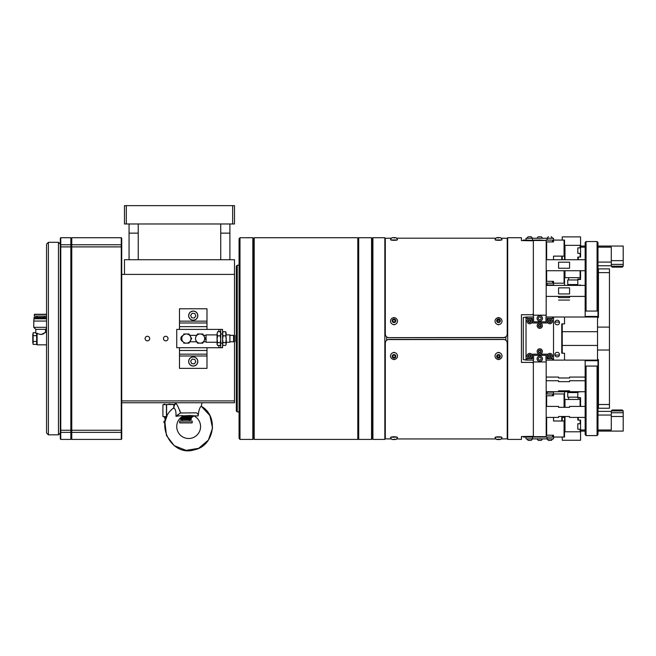 <?xml version="1.0" encoding="UTF-8"?>
<svg xmlns="http://www.w3.org/2000/svg" width="656" height="656" viewBox="0 0 656 656"><rect width="100%" height="100%" fill="white"/><g stroke="black" fill="none" stroke-linecap="round" stroke-linejoin="round"><path stroke-width="0.98" d="M232.659 205.631L234.487 205.631L234.487 223.975L232.659 223.975L232.659 205.631L126.313 205.631L126.313 223.975L232.659 223.975M126.313 205.631L124.476 205.631L124.476 223.975L126.313 223.975M121.729 400.906L234.487 400.906L234.487 402.743L121.729 402.743M149.691 338.57A2.296 2.296 0 0 0 146.247 336.585A2.296 2.296 0 0 0 146.247 340.554A2.296 2.296 0 0 0 149.691 338.57M234.487 400.906L234.487 274.397L121.729 274.397M168.026 338.57A2.296 2.296 0 0 0 164.582 336.585A2.296 2.296 0 0 0 164.582 340.554A2.296 2.296 0 0 0 168.026 338.57M234.487 259.727L124.476 259.727L124.476 274.397L234.487 274.397L234.487 259.727M138.227 233.142L138.227 259.727L129.06 259.727L129.06 233.142L138.227 233.142L138.227 223.975M129.06 233.142L129.06 223.975M229.903 233.142L229.903 259.727L220.736 259.727L220.736 233.142L229.903 233.142L229.903 223.975M220.736 233.142L220.736 223.975M190.084 415.445L193.832 415.847A11.915 11.915 0 0 1 197.964 434.01A11.915 11.915 0 0 1 179.334 434.01A11.915 11.915 0 0 1 183.475 415.847C182.573 415.469 180.072 415.633 175.964 416.33C176.21 411.164 175.365 408.426 173.43 408.114C175.365 408.442 176.21 411.181 175.964 416.33L180.507 412.985L179.678 410.033M180.507 412.985C178.424 407.015 176.694 403.612 175.316 402.776C176.702 403.629 178.432 407.032 180.507 412.985L195.931 412.829C188.707 415.74 188.707 415.74 195.931 412.829C197.431 412.968 198.178 414.002 198.178 415.92L193.832 415.847M198.178 415.92C198.711 410.443 199.744 407.212 201.277 406.253C199.744 407.22 198.711 410.443 198.178 415.92M181.376 412.829C188.592 415.74 188.592 415.74 181.376 412.829M165.73 419.701L165 419.701L165.706 419.791L165.361 421.078L163.992 421.078L163.992 422.726L165.009 422.907L164.172 422.907M166.706 417.044L163.073 416.626M166.886 416.626L163.082 416.626M174.201 404.531L175.423 404.219L174.02 404.785L172.003 404.285M174.02 407.548L173.668 404.531L174.02 407.548M166.96 416.626L166.435 416.626L166.435 404.531L173.668 404.531M170.314 404.194L168.633 404.285M162.909 416.371L162.909 404.785L166.435 404.531M164.754 404.194L163.918 404.285M166.608 416.371L166.608 404.785M166.075 418.659L165 418.659L165.993 418.872L165 419.094L165 419.701M166.296 418.052L164.877 418.052L164.312 417.044M179.572 422.726L192.224 422.726L192.224 421.078L179.572 421.078L179.76 422.907L192.044 422.907L179.76 422.907M191.216 418.659L180.58 418.659L190.994 418.872L191.216 418.052L180.457 418.052L180.58 418.659M189.781 416.626L193.135 416.626L192.134 417.044L181.499 417.044M189.609 416.371L189.609 415.592L189.256 416.626L182.089 416.626M193.135 416.626L193.307 415.625M190.429 419.791L180.58 419.701L190.429 419.791M191.216 419.701L191.216 419.094L180.58 419.094L180.58 419.701M178.489 416.011L177.727 416.117M201.991 402.743L201.277 406.253C219.194 416.084 214.356 446.121 194.258 449.836C171.675 457.281 153.25 422.923 173.43 408.114L175.341 402.8M175.685 403.219L176.489 404.244M178.489 414.19L177.727 414.772M220.736 329.402L220.736 333.986L222.573 333.986L222.573 329.402L176.735 329.402L176.735 347.737L222.573 347.737L222.573 333.986M222.573 343.154L220.736 343.154L220.736 347.737M220.736 343.154L220.736 333.986M206.066 335.355L203.385 335.355M196.669 335.355L189.797 335.355M189.633 341.776L196.669 341.776M203.549 341.776L206.066 341.776M182.876 335.585A3.206 3.206 0 0 0 182.876 341.546M206.984 329.402L206.984 308.771L179.482 308.771L179.482 329.402M206.984 350.484L179.482 350.484L179.482 354.15L206.984 354.15L206.984 347.737M179.482 350.484L179.482 347.737M206.984 322.982L179.482 322.982M206.984 355.987L179.482 355.987L179.482 368.36L206.984 368.36L206.984 354.15M179.482 355.987L179.482 354.15M183.713 333.986L186.361 333.986A4.584 4.584 0 0 1 190.33 336.274L189.002 333.986L186.361 333.986A4.584 4.584 0 0 0 181.778 338.57A4.584 4.584 0 0 0 186.361 343.154L183.713 343.154L189.002 343.154L190.33 340.858A4.584 4.584 0 0 1 186.361 343.154L189.002 343.154L191.65 338.57L190.33 336.274A4.584 4.584 0 0 1 190.33 340.858L191.65 338.57M202.753 343.154L204.082 340.858A4.584 4.584 0 0 1 200.113 343.154L197.464 343.154L196.144 340.858A4.584 4.584 0 0 1 196.144 336.274A4.584 4.584 0 0 0 200.113 343.154L202.753 343.154M204.082 336.274A4.584 4.584 0 0 1 204.082 340.858L205.402 338.57L204.082 336.274L202.753 333.986L200.113 333.986A4.584 4.584 0 0 1 204.082 336.274M200.113 333.986A4.584 4.584 0 0 0 196.144 336.274L197.464 333.986L200.113 333.986M202.753 333.986L205.402 338.57M229.903 335.355L233.569 335.355L233.569 341.776L229.903 341.776M226.238 334.896L229.903 334.896L229.903 342.235L225.828 342.235M217.07 334.896L206.066 334.896L206.066 342.235L217.48 342.235M225.705 331.731L223.106 331.731L222.573 333.789L223.106 335.839L225.705 335.839L226.238 339.259L225.705 331.731L226.213 333.371M225.705 335.839L226.238 333.092M223.106 331.731L222.597 333.371M226.238 342.235L226.213 343.76M226.238 344.039L226.238 339.259L225.705 342.678L226.238 344.039L225.705 345.4L226.238 344.039M226.074 342.235L226.238 343.35M223.106 335.839L222.573 339.259L223.106 342.678L222.573 344.039L223.106 345.4L225.705 345.4M222.737 342.235L222.597 343.76M223.106 342.678L225.705 342.678M217.234 342.235L217.095 343.76M217.07 342.235L217.07 343.35M217.603 331.731L217.07 333.789L217.603 331.731L220.203 331.731L220.711 333.371M217.603 335.839L217.07 339.259L217.603 342.678L217.07 344.039L217.603 345.4L217.07 344.523L217.07 333.789L217.603 335.839L220.203 335.839L220.736 333.789L220.203 331.731M220.572 342.235L220.711 343.76M217.603 345.4L220.203 345.4L220.736 344.039L220.203 342.678L217.603 342.678M220.203 335.839L220.736 339.259L220.203 342.678M194.988 319.882A4.584 4.584 0 0 1 188.69 315.044A4.584 4.584 0 0 1 196.029 312.01A4.584 4.584 0 0 1 194.988 319.882A4.584 4.584 0 0 0 196.029 312.01A4.584 4.584 0 0 0 188.69 315.044A4.584 4.584 0 0 0 194.988 319.882M194.233 318.07L195.832 315.995L194.832 313.568L192.233 313.224L190.634 315.306L191.634 317.725L194.233 318.07M194.947 319.8A4.494 4.494 0 0 1 188.78 315.06A4.494 4.494 0 0 1 195.972 312.084A4.494 4.494 0 0 1 194.947 319.8M194.832 313.568L192.233 313.224L190.634 315.306M194.233 363.908L195.832 361.833L194.832 359.406L192.233 359.062L190.634 361.144L191.634 363.563L194.233 363.908L191.634 363.563L190.634 361.144M188.649 361.489A4.584 4.584 0 0 1 197.661 360.3A4.584 4.584 0 0 1 194.988 365.72A4.584 4.584 0 0 1 188.649 361.489A4.584 4.584 0 0 1 197.661 360.3A4.584 4.584 0 0 1 194.988 365.72A4.584 4.584 0 0 1 188.649 361.489M60.303 245.188L60.762 244.762L60.762 237.726L60.303 238.177L60.303 438.954L60.762 439.413L60.762 432.37L70.848 432.37L71.307 429.787L71.307 438.954L71.307 431.943L71.766 432.37L71.766 244.762L71.307 245.188L71.307 429.787L71.307 238.177L71.307 245.188L70.848 244.762L70.848 439.413L71.307 438.954L71.766 439.413L71.766 432.37L121.27 432.37L121.27 430.246L71.766 430.246L71.307 429.787L70.848 430.246L60.762 430.246L60.762 432.37L60.303 431.943M60.303 429.787L60.762 430.246L60.762 244.762L70.848 244.762L70.848 237.726L71.307 238.177L71.766 237.726L71.766 244.762L121.27 244.762L121.27 430.246L121.729 429.787L121.729 438.954L121.27 439.413L71.766 439.413M121.729 431.943L121.27 432.37L121.27 439.413M60.303 247.345L60.762 246.894L70.848 246.894L71.307 247.345L71.766 246.894L121.27 246.894L121.729 247.345L121.729 238.177L121.27 237.726L121.27 244.762L121.729 245.188L121.729 429.787M246.91 439.413L251.404 439.413M248.714 439.389L248.28 439.389M246.91 237.726L248.706 237.751M236.324 266.139L236.324 410.992L237.242 411.911L237.242 265.229L236.324 266.139M239.071 438.495L239.071 238.636L239.989 237.726L239.989 439.413L239.071 438.495M253.741 238.636L252.822 237.726L252.822 439.413L246.869 439.413L251.453 439.413M249.157 237.751L239.989 237.726M371.55 237.726L371.55 439.413L372.001 438.954L372.001 238.177L371.55 237.726L358.709 237.726L358.25 238.177L358.25 438.954L358.25 238.177L357.799 237.726L357.799 439.413L254.2 439.413L254.2 237.726L253.741 238.177L253.741 438.954L254.2 439.413M349.968 237.726L348.172 237.743M357.799 237.726L254.2 237.726M358.709 237.726L358.709 439.413L371.55 439.413M372.92 439.413L372.92 237.726L384.842 237.726L384.842 439.413L372.92 439.413L372.001 438.495M533.353 313.814L532.442 314.732L521.438 314.732L521.438 362.399L532.442 362.399L533.353 363.317L533.344 436.33L521.438 436.552L521.438 439.413L507.687 439.413L507.687 237.726L521.438 237.726L521.438 240.58L533.344 240.801L533.344 313.822M392.862 356.651L392.501 355.806A1.837 1.804 180 0 0 392.862 356.192M395.15 356.192A1.837 1.804 180 0 0 395.511 355.806L395.15 356.651M499.839 356.405L498.814 357.143L497.453 356.733M498.814 319.997L497.199 320.727L498.224 319.997L499.593 320.407M385.302 240.121L385.302 334.043C385.515 336.249 386.737 337.471 388.967 337.692L503.562 337.692L505.85 336.889L505.85 340.234L504.628 339.587M387.893 337.545L386.671 336.905L386.671 340.234M546.653 417.413L546.653 435.215L553.525 435.215L553.525 437.044L564.07 437.044L564.07 421.004L564.529 421.004L564.529 437.044L564.07 437.044L564.529 437.044M554.902 421.004L553.525 421.004L553.525 417.413L553.525 421.004L564.07 421.004M552.606 394.871L553.525 394.871L553.525 395.789L553.525 392.124L546.194 392.124L547.104 392.124L547.104 393.961M523.275 437.044L523.734 437.044L523.275 436.552L523.275 437.044M526.022 436.552L526.022 437.044L523.734 437.044L523.734 436.552M564.07 407.327L564.07 393.961L553.525 393.961M553.525 395.789L546.653 395.789L546.653 406.408M564.529 393.961L564.529 407.327L564.529 393.961L564.07 393.961L564.529 393.961L564.07 393.961L564.529 393.961L564.529 399.004L564.529 393.961M561.774 416.494L561.774 421.004L559.486 421.004M526.022 437.044L526.022 438.88L553.525 438.88L553.525 437.044M532.442 437.044L532.442 438.88M547.104 437.044L547.104 438.88M552.606 436.133L553.525 436.133M526.94 436.552L526.94 437.044L539.199 437.044M540.347 437.044L552.606 437.044L552.606 435.215L546.194 435.215M546.194 395.789L552.606 395.789L552.606 393.961L546.194 393.961M528.318 440.389A2.755 2.755 0 0 1 527.08 438.889A2.755 2.755 0 0 0 528.318 440.389L530.999 440.389M538.396 440.389A2.755 2.755 0 0 1 537.166 438.889A2.755 2.755 0 0 0 538.396 440.389L541.085 440.389M539.248 440.389L540.306 440.389L539.248 440.389M551.163 440.389L548.482 440.389A2.755 2.755 0 0 1 547.252 438.889A2.755 2.755 0 0 0 548.482 440.389M552.606 358.734L552.606 360.111L545.964 360.111L545.964 355.298L533.582 355.298L533.582 360.111L526.022 360.111L526.94 360.111L526.022 360.111L526.022 318.398L532.442 318.398L532.442 322.982L547.104 322.982L547.104 318.398L553.525 318.398L553.525 360.111L552.606 360.111L564.07 360.111L564.529 359.652L564.529 353.231L561.774 353.231L561.774 323.9L561.774 349.566L561.774 323.9L561.774 349.566L561.774 323.9L564.529 323.9L564.529 317.479L564.07 317.02L552.606 317.02L553.525 317.02L552.606 317.02L552.606 318.398M526.022 318.398L526.022 317.02L526.94 317.02L523.275 317.479L523.275 359.652L526.94 360.111L526.94 358.734M530.745 321.145L530.22 320.235L529.162 320.235A1.058 1.058 0 0 0 528.629 321.145L529.162 320.235L528.629 321.145A1.058 1.058 0 0 0 529.162 322.063L528.629 321.145L529.162 320.235A1.058 1.058 0 0 1 530.745 321.145A1.058 1.058 0 0 1 529.162 322.063L528.629 321.145L529.162 322.063L530.22 322.063L530.745 321.145L530.22 322.063M530.22 355.068L529.162 355.068A1.058 1.058 0 0 0 529.162 356.905L528.629 355.987L529.162 355.068A1.058 1.058 0 0 1 530.745 355.987A1.058 1.058 0 0 1 529.162 356.905L528.629 355.987L529.162 356.905L530.22 356.905L530.745 355.987L530.22 355.068L530.745 355.987M539.248 324.818L538.715 325.729L539.248 324.818L538.715 325.729L539.248 324.818L540.306 324.818L540.831 325.729L540.306 326.647L540.831 325.729L540.306 326.647L539.248 326.647L538.715 325.729L539.248 326.647L538.715 325.729L539.248 324.818M540.831 351.403L540.306 350.484M549.326 355.068L550.384 355.068L550.917 355.987L550.384 356.905L550.917 355.987L550.384 356.905L550.917 355.987L550.384 355.068L549.326 355.068L548.801 355.987L549.326 356.905L550.384 356.905A1.058 1.058 0 0 1 549.326 356.905L550.384 356.905L550.917 355.987M549.326 320.235A1.058 1.058 0 0 0 548.941 321.678A1.058 1.058 0 0 0 550.384 322.063A1.058 1.058 0 0 1 548.941 321.678A1.058 1.058 0 0 1 549.326 320.235L548.801 321.145L549.326 320.235A1.058 1.058 0 0 1 550.917 321.145A1.058 1.058 0 0 0 549.326 320.235L550.384 320.235L549.326 320.235L548.801 321.145L549.326 322.063L550.384 322.063A1.058 1.058 0 0 0 550.917 321.145L550.384 320.235M539.248 352.321L538.715 351.403L539.248 352.321A1.058 1.058 0 0 1 539.248 350.484A1.058 1.058 0 0 1 540.831 351.403A1.058 1.058 0 0 1 539.248 352.321L538.715 351.403M564.529 256.127L564.07 256.127L564.07 240.088L564.529 240.088L564.529 256.127M546.653 259.727L546.653 241.925L553.525 241.925L553.525 240.088L564.529 240.088M554.902 256.127L553.525 256.127L553.525 259.727L553.525 256.127L564.07 256.127M564.07 270.723L564.07 283.179L564.529 283.179L564.07 283.179L564.529 283.179L564.529 278.136L564.529 283.179L553.525 283.179L553.525 281.342L546.653 281.342L546.653 270.723L546.194 270.723L585.152 270.723L580.568 270.723L580.568 279.505L577.821 279.505L577.821 285.007L577.821 279.505L580.568 279.505L580.568 270.723M523.734 240.58L523.734 240.088L526.022 240.088L526.022 240.58M523.275 240.58L523.275 240.088L523.275 240.58M553.525 281.342L553.525 282.26L552.606 282.26M564.529 283.179L564.529 270.723L564.529 283.179M559.486 256.127L561.774 256.127L561.774 259.727M553.525 240.088L553.525 238.251L526.022 238.251L526.022 240.088M532.442 240.088L532.442 238.251M553.525 241.006L552.606 241.006M547.104 240.088L547.104 238.251M533.582 240.473L526.94 240.088L526.94 240.58M545.964 240.473L540.347 240.088M539.199 240.088L533.582 240.088M546.194 241.925L552.606 241.925L552.606 240.088L545.964 240.088M546.194 283.179L552.606 283.179L552.606 281.342L546.194 281.342M547.104 283.179L547.104 285.007L553.525 285.007L553.525 283.179M546.194 285.007L547.104 285.007L546.194 285.007M529.687 236.742L531.065 236.742L529.687 236.742M532.303 238.243A2.755 2.755 0 0 0 531.065 236.742L530.999 236.742M528.318 236.742L528.334 236.742A2.755 2.755 0 0 0 527.08 238.243M530.22 236.742L529.162 236.742M539.248 236.742L540.306 236.742M541.151 236.742A2.755 2.755 0 0 1 542.381 238.243A2.755 2.755 0 0 0 541.151 236.742L541.085 236.742M538.396 236.742L538.412 236.742A2.755 2.755 0 0 0 537.166 238.243M551.237 236.742A2.755 2.755 0 0 1 552.467 238.243A2.755 2.755 0 0 0 551.237 236.742L551.163 236.742M546.194 315.175L546.194 240.473L533.353 240.473L533.353 315.175L546.194 315.175L546.194 317.02M533.353 317.02L533.353 315.175M537.067 318.398A2.706 2.706 0 0 0 541.126 320.743A2.706 2.706 0 0 0 541.126 316.053A2.706 2.706 0 0 0 537.067 318.398M541.151 318.398A1.378 1.378 0 0 1 539.084 319.587A1.378 1.378 0 0 1 539.084 317.209A1.378 1.378 0 0 1 541.151 318.398M542.43 318.398A2.657 2.657 0 0 1 538.445 320.702A2.657 2.657 0 0 1 538.445 316.094A2.657 2.657 0 0 1 542.43 318.398M546.194 361.956L533.353 361.956L533.353 436.658L546.194 436.658L546.194 360.111M533.353 361.956L533.353 360.111M537.067 358.734A2.706 2.706 0 0 0 541.126 361.079A2.706 2.706 0 0 0 541.126 356.397A2.706 2.706 0 0 0 537.067 358.734M540.298 357.463A1.378 1.378 0 0 1 540.61 359.824A1.378 1.378 0 0 1 538.412 358.914A1.378 1.378 0 0 1 540.298 357.463M557.19 352.321A2.296 2.296 0 0 0 555.206 355.757A2.296 2.296 0 0 0 559.174 355.757A2.296 2.296 0 0 0 557.19 352.321M557.19 320.235A2.296 2.296 0 0 0 555.206 323.67A2.296 2.296 0 0 0 559.174 323.67A2.296 2.296 0 0 0 557.19 320.235M553.525 318.398L553.525 317.02L545.964 317.02L545.964 321.834L533.582 321.834L533.582 317.02L526.022 317.02L526.94 317.02L526.94 318.398M564.07 353.231L564.529 353.691L564.529 353.231M564.529 323.9L564.529 323.441L564.07 323.9M561.774 323.9L561.774 353.231M559.437 322.063L554.943 322.063L559.437 322.063M559.437 355.068L554.943 355.068M553.525 358.734L547.104 358.734L547.104 354.15L532.442 354.15L532.442 358.734L526.022 358.734M529.687 357.364A1.378 1.378 0 0 0 530.884 355.298A1.378 1.378 0 0 0 528.498 355.298A1.378 1.378 0 0 0 529.687 357.364M529.687 358.602A2.616 2.616 0 0 0 531.95 354.683A2.616 2.616 0 0 0 527.424 354.683A2.616 2.616 0 0 0 529.687 358.602M529.687 322.522A1.378 1.378 0 0 0 530.884 320.464A1.378 1.378 0 0 0 528.498 320.464A1.378 1.378 0 0 0 529.687 322.522M529.687 323.761A2.616 2.616 0 0 0 531.95 319.841A2.616 2.616 0 0 0 527.424 319.841A2.616 2.616 0 0 0 529.687 323.761M539.773 352.78A1.378 1.378 0 0 0 540.962 350.714A1.378 1.378 0 0 0 538.584 350.714A1.378 1.378 0 0 0 539.773 352.78M539.773 354.019A2.616 2.616 0 0 0 542.036 350.099A2.616 2.616 0 0 0 537.51 350.099A2.616 2.616 0 0 0 539.773 354.019M540.306 324.818A1.058 1.058 0 0 1 540.831 325.729L540.306 324.818A1.058 1.058 0 0 0 538.781 325.368A1.058 1.058 0 0 0 539.593 326.778A1.058 1.058 0 0 0 540.831 325.729M539.773 327.106A1.378 1.378 0 0 0 540.962 325.048A1.378 1.378 0 0 0 538.584 325.048A1.378 1.378 0 0 0 539.773 327.106M539.773 328.344A2.616 2.616 0 0 0 542.036 324.425A2.616 2.616 0 0 0 537.51 324.425A2.616 2.616 0 0 0 539.773 328.344M549.859 323.761A2.616 2.616 0 0 0 552.122 319.841A2.616 2.616 0 0 0 547.596 319.841A2.616 2.616 0 0 0 549.859 323.761M549.859 322.522A1.378 1.378 0 0 0 551.048 320.464A1.378 1.378 0 0 0 548.67 320.464A1.378 1.378 0 0 0 549.859 322.522M549.326 322.063L550.384 322.063L550.917 321.145M549.859 357.364A1.378 1.378 0 0 0 551.048 355.298A1.378 1.378 0 0 0 548.67 355.298A1.378 1.378 0 0 0 549.859 357.364M549.326 356.905A1.058 1.058 0 0 1 549.047 355.306A1.058 1.058 0 0 1 550.671 355.306A1.058 1.058 0 0 1 550.384 356.905M549.859 358.602A2.616 2.616 0 0 0 552.122 354.683A2.616 2.616 0 0 0 547.596 354.683A2.616 2.616 0 0 0 549.859 358.602M577.821 397.626L580.568 397.626L577.821 397.626L577.821 392.124L580.568 391.739L577.821 392.124L577.821 398.085L580.568 398.085L580.568 406.408L580.568 398.085M577.821 392.583L567.735 392.583L567.735 397.167L577.821 397.167M580.109 431.787L580.568 432.05L580.568 429.254L580.109 429.254L580.109 431.787L564.988 431.787L564.529 432.05L564.529 435.756M577.821 423.751L577.821 429.254L577.821 423.751L580.568 423.751L580.109 423.751L580.568 423.751L580.109 423.751L580.109 420.086L580.568 420.086L580.568 429.254M580.568 432.05L580.568 440.258L562.233 440.258L562.233 437.044M562.233 416.708L562.233 421.004L562.233 416.708M577.821 420.086L577.821 417.413L577.821 420.086L580.109 420.086M580.109 406.408L580.109 399.455L564.988 399.455L564.988 407.327M564.988 416.494L564.988 431.787M577.821 429.254L580.109 429.254M564.529 399.004L564.529 390.82L564.529 399.004L564.988 399.455M564.529 432.05L564.529 416.494M568.654 397.167L568.654 399.455M577.821 279.964L567.735 279.964L567.735 284.548L577.821 284.548M580.109 247.878L580.568 247.878L580.568 245.082L580.109 245.344L580.109 247.878L577.821 247.878L577.821 253.38L577.821 247.878M564.529 241.375L564.529 245.082L564.988 245.344L580.109 245.344M580.568 245.082L580.568 236.882L562.233 236.882L562.233 240.088M562.233 259.727L562.233 256.127L562.233 259.727M580.568 247.878L580.568 257.045L580.109 257.045L580.109 253.38L580.568 253.38L577.821 253.38M577.821 259.727L577.821 257.045L577.821 259.727M564.988 245.344L564.988 259.727M564.988 270.723L564.988 277.677L580.109 277.677L580.109 270.723M577.821 257.045L580.568 257.045M564.529 259.727L564.529 245.082M564.988 277.677L564.529 278.136L564.529 285.393L564.529 278.136M580.568 285.007L577.821 285.393L580.568 285.007M580.568 279.054L577.821 279.054L577.821 279.505M568.654 277.677L568.654 279.964M562.692 353.231L562.233 352.78L562.233 331.69L597.534 331.69L597.534 317.479L597.075 317.02L564.988 317.02L564.529 317.479M562.233 345.441L597.534 345.441L597.534 331.69M562.233 331.69L562.233 324.359L562.692 323.9M564.529 359.652L564.988 360.111L597.075 360.111L597.534 359.652L597.534 345.441M597.534 359.652L598.444 359.652L597.985 359.652L597.985 360.702L585.152 360.702L585.152 366.073L586.07 366.073L586.07 435.592L585.152 434.633L585.152 366.073M598.444 317.406L597.534 317.479M609.449 272.634L598.444 272.634L598.444 268.894L609.449 268.894L609.449 327.106L597.534 327.106M598.444 272.634L598.444 317.479M609.449 327.106L609.449 350.025L597.534 350.025M598.444 408.245L598.444 404.506L609.449 404.506L609.449 408.245L598.444 408.245M598.444 404.506L598.444 359.652M609.449 350.025L609.449 404.506M236.324 334.896L235.865 335.355L235.865 341.776L236.324 342.235M48.388 242.933L48.388 242.31L58.466 242.31L58.466 434.83L48.388 434.83L48.388 242.933M48.388 434.83L46.551 432.993L46.551 244.139L48.388 242.31M36.654 334.347L35.777 332.748L33.12 332.748L33.12 335.659L32.8 334.199M32.8 342.932L32.8 334.199L33.12 344.392L33.12 335.659L36.654 335.659L36.654 344.392L37.105 344.851L46.551 344.851M33.12 341.481L36.654 341.481M33.12 344.392L36.654 344.392M37.105 344.851L37.105 333.248L36.654 333.453L37.105 333.248C40.287 334.962 42.952 334.732 45.108 332.584L41.107 334.56M46.551 321.055L33.759 321.055L33.759 327.336L46.551 327.336M46.551 318.767L33.989 318.767L33.759 321.055M46.551 328.295L45.494 329.353L35.777 329.353L33.759 327.336M36.654 333.453L36.654 335.659M46.551 317.389L34.038 317.389L34.038 317.848L46.551 317.848M46.551 318.308L34.038 318.308L34.038 318.767M46.551 318.078L34.038 318.308M46.551 316.11L34.309 316.11L34.497 314.273L46.551 314.273M496.772 439.512A3.674 3.674 0 0 1 495.042 437.47A3.485 0.607 180 0 1 498.412 436.822A3.485 0.607 180 0 1 502.004 437.429A3.485 0.607 180 0 1 501.996 437.462A3.674 3.674 0 0 1 500.266 439.512L496.772 439.512L500.266 439.512A3.674 3.674 0 0 0 501.045 438.946L507.227 438.848L507.227 437.117L507.687 437.117M385.302 343.113L385.302 343.096C385.515 340.866 386.737 339.644 388.967 339.431C386.737 339.66 385.515 340.882 385.302 343.113L385.302 438.848L385.302 437.117L384.842 437.117M504.275 339.496L387.901 339.587M387.557 339.71L386.933 340.046M388.967 339.431L503.562 339.431C505.784 339.66 507.014 340.882 507.227 343.113L507.227 437.117M393.092 436.748L394.158 436.716M497.371 355.7L497.371 357.003L497.371 355.7L498.519 355.044L497.371 355.7M388.254 337.635L504.628 337.545M504.972 337.422L505.596 337.094M384.842 240.014L385.302 240.014L385.302 238.284L385.302 334.027C385.515 336.274 386.737 337.496 388.967 337.709L388.967 337.692M385.302 240.014L385.302 238.284L391.484 238.185A3.674 3.674 0 0 1 392.263 237.62L395.839 237.718L392.263 237.62A3.674 3.674 0 0 0 390.533 239.67A3.485 0.607 0 0 0 393.895 240.309A3.485 0.607 0 0 0 397.495 239.702A3.485 0.607 0 0 0 397.487 239.67M507.227 240.121L507.227 334.027C507.014 336.266 505.792 337.487 503.562 337.709L503.562 337.692C505.784 337.471 507.014 336.249 507.227 334.027L507.227 238.284L507.227 240.014L507.227 238.284L501.045 238.185A3.674 3.674 0 0 0 500.266 237.62L496.772 237.62L500.266 237.62A3.674 3.674 0 0 1 501.996 239.661M397.479 239.661A3.674 3.674 0 0 0 395.757 237.62A3.674 3.674 0 0 1 396.527 238.185L495.993 238.185A3.674 3.674 0 0 1 496.772 237.62A3.674 3.674 0 0 0 495.042 239.67A3.485 0.607 0 0 0 498.412 240.309A3.485 0.607 0 0 0 502.004 239.702A3.485 0.607 0 0 0 501.996 239.67M496.231 239.957L500.815 239.957M391.714 239.957L396.298 239.957M392.436 324.195L394.01 324.827L395.576 324.195M395.543 318.053L394.002 317.471L392.477 318.053M500.052 318.053L498.519 317.471L496.986 318.053M496.945 324.195L498.519 324.827L500.093 324.195M507.227 343.113L507.227 437.019M503.562 339.439L503.562 339.431C505.784 339.644 507.006 340.866 507.227 343.096M385.302 343.096L385.302 437.019M385.302 438.848L391.484 438.946A3.674 3.674 0 0 0 392.263 439.512L395.839 439.413L392.263 439.512A3.674 3.674 0 0 1 390.533 437.47A3.485 0.607 180 0 1 393.895 436.822A3.485 0.607 180 0 1 397.495 437.429A3.485 0.607 180 0 1 397.487 437.462A3.674 3.674 0 0 1 395.757 439.512A3.674 3.674 0 0 0 396.527 438.946L495.993 438.946M500.093 352.936L498.519 352.305L496.945 352.936M496.986 359.078L498.519 359.668L500.052 359.078M395.576 352.936L394.01 352.305L392.436 352.936M392.477 359.078L394.01 359.668L395.543 359.078M396.298 437.175L391.714 437.175M500.815 437.175L496.231 437.175M498.519 322.088L497.371 321.44L498.519 322.088A1.32 1.304 180 0 1 497.371 320.136A1.32 1.304 180 0 1 498.519 319.48A1.32 1.304 180 0 1 499.667 321.44L498.519 322.088A1.32 1.304 0 0 0 499.667 321.44L499.667 321.645M497.371 320.341L497.371 321.645L497.371 320.136L497.371 321.44L497.371 320.136L498.519 319.48M500.356 320.784A1.837 1.804 0 0 0 497.601 319.218A1.837 1.804 0 0 0 497.601 322.35A1.837 1.804 0 0 0 500.356 320.784M502.004 321.137A3.485 3.428 0 0 0 496.781 318.16A3.485 3.428 0 0 0 496.781 324.105A3.485 3.428 0 0 0 502.004 321.137M498.519 439.184L498.519 439.643L497.601 439.249M499.667 439.528L497.371 439.299L499.667 439.299L498.519 439.643M497.601 237.882L499.667 237.603M498.519 237.948L497.371 237.833L498.519 237.948L498.519 237.488M499.667 357.003L499.667 355.7A1.32 1.304 0 0 1 499.667 357.003L498.519 357.651A1.32 1.304 180 0 0 499.667 357.003L499.667 355.495M502.004 356.003A3.485 3.428 180 0 0 496.781 353.026A3.485 3.428 180 0 0 496.781 358.971A3.485 3.428 180 0 0 502.004 356.003M500.356 356.347A1.837 1.804 180 0 0 497.601 354.789A1.837 1.804 180 0 0 497.601 357.914A1.837 1.804 180 0 0 500.356 356.347M498.519 357.651A1.32 1.304 0 0 1 497.199 356.347A1.32 1.304 0 0 1 499.667 355.7L498.519 355.044M394.92 439.249L392.862 439.528M394.01 439.184L394.01 439.643M395.15 357.003L394.01 357.651L395.15 357.003L395.15 355.7L395.15 357.003M394.01 357.446L392.862 356.79L392.862 356.126L392.862 357.003L392.862 355.7A1.32 1.304 0 0 0 392.714 356.06M395.15 356.79L395.15 355.495L394.01 354.839L392.862 355.7M394.01 355.044L395.15 355.7L394.01 355.044M397.495 356.003A3.485 3.428 180 0 0 392.263 353.026A3.485 3.428 180 0 0 392.263 358.971A3.485 3.428 180 0 0 397.495 356.003M395.839 356.347A1.837 1.804 180 0 0 393.092 354.789A1.837 1.804 180 0 0 393.092 357.914A1.837 1.804 180 0 0 395.839 356.347M392.181 356.159A1.837 1.804 180 0 0 395.83 356.159M395.15 321.44L394.01 322.088A1.32 1.304 180 0 1 392.862 321.44L392.862 320.136A1.32 1.304 180 0 1 394.01 319.48L395.15 320.136A1.32 1.304 180 0 1 395.15 321.44L395.15 320.136A1.32 1.304 180 0 0 394.01 319.48L392.862 320.136A1.32 1.304 180 0 0 392.862 321.44L394.01 322.088A1.32 1.304 0 0 0 395.15 321.44M392.862 321.645L392.862 320.341M395.15 320.341L394.01 319.685M397.495 321.137A3.485 3.428 0 0 0 392.263 318.16A3.485 3.428 0 0 0 392.263 324.105A3.485 3.428 0 0 0 397.495 321.137M395.839 320.784A1.837 1.804 0 0 0 393.092 319.218A1.837 1.804 0 0 0 393.092 322.35A1.837 1.804 0 0 0 395.839 320.784M392.862 237.603L394.928 237.882M394.01 237.948L394.01 237.488M569.572 296.397L569.572 297.603L558.568 297.603L558.568 296.397M546.194 377.069L558.568 377.069L558.568 377.987L569.572 377.987L569.572 377.069L585.152 377.069M558.568 262.187L569.572 262.187L569.572 268.263L558.568 268.263L558.568 262.187M585.152 391.739L569.572 391.739L569.572 390.82L558.568 390.82L558.568 391.739L546.194 391.739M546.194 380.742L558.568 380.742L558.568 381.653L569.572 381.653L569.572 380.742L585.152 380.742M558.568 287.853L569.572 287.853L569.572 293.937L558.568 293.937L558.568 287.853M585.152 417.413L569.572 417.413L569.572 416.494L558.568 416.494L558.568 417.413L546.194 417.413M546.194 406.408L558.568 406.408L558.568 407.327L569.572 407.327L569.572 406.408L585.152 406.408M597.075 435.592L597.075 366.073L597.985 366.073L597.985 434.633L597.075 435.592L586.07 435.592M597.075 366.073L586.07 366.073M597.985 366.073L597.985 360.702M585.152 360.111L585.152 360.702M597.985 317.479L597.985 316.438L585.152 316.438L585.152 317.02M585.152 316.438L585.152 311.067L597.075 311.067L586.07 311.067L586.07 241.547L597.075 241.547L597.985 242.499L597.985 311.067L597.075 311.067L597.075 241.547M597.985 316.438L597.985 311.067M585.152 311.067L585.152 242.499L586.07 241.547M615.787 410L614.869 410.918L611.285 410.918L612.196 410L622.282 410L623.2 410.918L622.282 410L623.2 410.918L622.282 410L618.698 410L622.282 410L623.2 410.918L622.282 410L618.698 410L622.282 410L623.2 410.918L623.2 431.09L597.985 431.09M623.2 410.918L614.869 410.918M617.78 410.918L618.698 410M623.2 412.755L611.285 412.755L611.285 410.918M611.285 412.755L611.285 416.494L623.2 416.494M611.285 415.043L597.985 415.043M597.985 411.378L611.285 411.378M578.28 420.086L578.28 417.413M580.568 429.983L585.152 429.983M597.985 429.983L611.285 429.983L611.285 416.494M585.152 431.09L580.568 431.09M615.787 267.131L612.196 267.131L618.698 267.131L619.608 266.213L616.706 266.213L615.787 267.131M616.706 266.213L611.285 266.213L611.285 264.384L623.2 264.384L623.2 260.645L611.285 260.645L611.285 264.384M623.2 264.384L623.2 266.213L622.282 267.131L618.698 267.131L622.282 267.131L623.2 266.213L619.608 266.213M612.196 267.131L611.285 266.213M623.2 260.645L623.2 246.049L597.985 246.049M585.152 246.049L580.568 246.049M611.285 260.645L611.285 247.148L597.985 247.148M585.152 247.148L580.568 247.148M578.28 259.727L578.28 257.045M597.985 262.088L611.285 262.088M611.285 265.754L597.985 265.754M165.033 422.726L163.992 422.726M166.362 417.872L164.615 417.872M191.339 418.052L180.515 417.872M218.907 347.737L218.907 345.4M218.907 331.731L218.907 329.402M206.984 326.647L179.482 326.647M206.984 321.145L179.482 321.145M188.739 361.489A4.494 4.494 0 0 1 195.48 357.594A4.494 4.494 0 0 1 195.48 365.376A4.494 4.494 0 0 1 188.739 361.489M537.116 358.734A2.657 2.657 0 0 1 541.102 356.429A2.657 2.657 0 0 1 541.102 361.038A2.657 2.657 0 0 1 537.116 358.734M580.109 405.416L580.568 405.416M580.109 402.669L580.568 402.669M580.109 274.47L580.568 274.47M580.109 271.715L580.568 271.715M46.551 314.454L34.309 314.454M190.019 415.486L183.475 415.847M165 418.052L165 418.659M182.237 419.791L182.237 421.078M189.568 419.791L189.568 421.078M191.601 417.872L191.905 417.044M201.277 406.253L209.92 415.609L212.536 428.073L208.378 440.11L198.637 448.319L186.066 450.369L174.225 445.67L166.476 435.559L165.009 422.907M220.326 342.235L220.736 342.235M222.573 342.235L222.983 342.235M121.27 237.726L71.766 237.726M252.822 237.726L246.869 237.726M239.071 265.229L237.242 265.229M239.071 411.911L237.242 411.911M246.869 439.413L239.989 439.413M253.741 438.495L252.822 439.413M350.001 237.726L346.335 237.726M358.709 439.413L358.25 438.954L357.799 439.413M372.001 238.636L372.92 237.726M507.227 240.014L507.687 240.014M531.065 440.389A2.755 2.755 0 0 0 532.303 438.889M541.151 440.389A2.755 2.755 0 0 0 542.381 438.889M551.237 440.389A2.755 2.755 0 0 0 552.467 438.889M548.482 236.742A2.755 2.755 0 0 0 547.252 238.243M541.151 240.473A2.296 2.296 0 0 0 538.396 240.473M538.396 436.658A2.296 2.296 0 0 0 541.151 436.658M60.762 439.413L70.848 439.413M60.762 237.726L70.848 237.726M60.303 244.139L58.466 242.31M60.303 432.993L58.466 434.83M45.494 329.353L45.494 332.289L46.551 332.289M35.777 329.353L35.777 332.748M36.974 316.11L36.974 317.389M44.305 316.11L44.305 317.389M558.568 391.739L569.572 391.739M561.774 417.413L564.529 417.413M564.07 406.408L564.529 406.408M569.572 300.063L558.568 300.063M546.194 259.727L585.152 259.727M546.194 296.397L585.152 296.397M546.194 285.393L585.152 285.393"/></g></svg>
